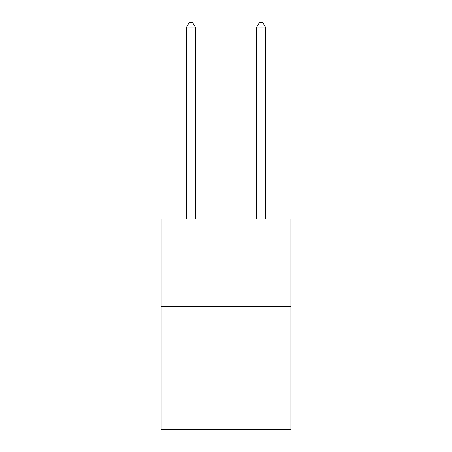 <?xml version="1.0" encoding="UTF-8"?>
<svg xmlns="http://www.w3.org/2000/svg" width="452" height="452" viewBox="0 0 452 452"><rect width="100%" height="100%" fill="white"/><g stroke="black" fill="none" stroke-linecap="round" stroke-linejoin="round"><path stroke-width="0.68" d="M290.868 306.682L290.868 429.4L161.132 429.4L161.132 219.022L290.868 219.022L290.868 306.682L161.132 306.682M195.32 219.022L195.32 27.16L186.552 27.16L186.552 219.022M186.552 27.16L189.185 22.6L192.688 22.6L195.32 27.16M265.448 219.022L265.448 27.16L256.679 27.16L256.679 219.022M256.679 27.16L259.312 22.6L262.815 22.6L265.448 27.16"/></g></svg>
